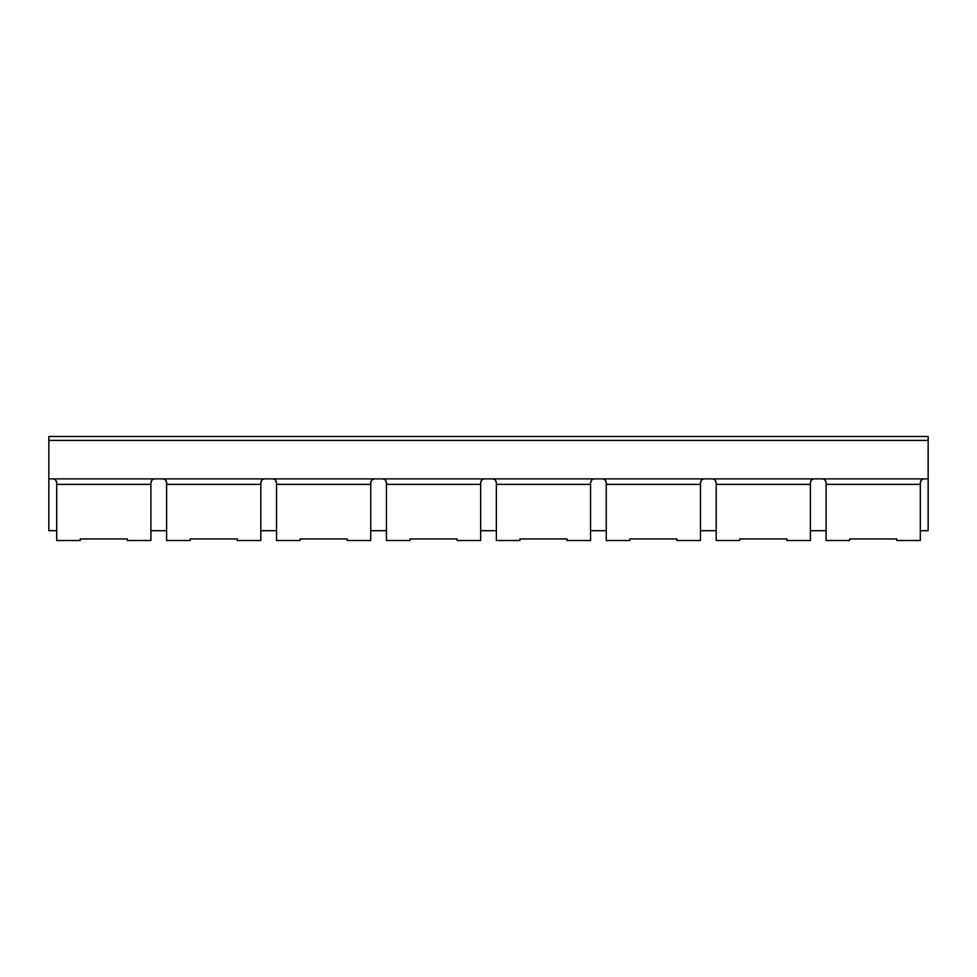 <?xml version="1.0" encoding="UTF-8"?>
<svg xmlns="http://www.w3.org/2000/svg" width="977" height="977" viewBox="0 0 977 977"><rect width="100%" height="100%" fill="white"/><g stroke="black" fill="none" stroke-linecap="round" stroke-linejoin="round"><path stroke-width="1.47" d="M920.297 530.694L928.15 530.694L928.15 440.407L48.85 440.407L48.85 530.694L56.703 530.694M48.85 440.407L48.85 436.487L928.15 436.487L928.15 440.407M810.385 530.694L826.09 530.694M700.472 530.694L716.178 530.694M590.56 530.694L606.265 530.694M480.647 530.694L496.353 530.694M370.735 530.694L386.44 530.694M260.822 530.694L276.528 530.694M150.91 530.694L166.615 530.694M48.85 478.877L928.15 478.889M52.941 478.889L54.614 479.341M55.738 480.232L56.703 482.809L56.703 540.513L80.248 540.513L80.248 538.938L127.364 538.938L127.364 540.513L150.91 540.513L150.91 482.809L151.875 480.232M52.795 478.889C55.115 479.048 56.41 480.354 56.703 482.809M152.998 479.341L154.671 478.889M150.91 482.809C151.203 480.354 152.497 479.048 154.818 478.889M162.854 478.889L164.527 479.341M165.65 480.232L166.615 482.809L166.615 540.513L190.161 540.513L190.161 538.938L237.277 538.938L237.277 540.513L260.822 540.513L260.822 482.809C261.115 480.354 262.41 479.048 264.73 478.889M162.707 478.889C165.028 479.048 166.322 480.354 166.615 482.809M260.822 482.809L261.787 480.232M262.911 479.341L264.584 478.889M272.766 478.889L274.439 479.341M275.563 480.232L276.528 482.809L276.528 540.513L300.073 540.513L300.073 538.938L347.189 538.938L347.189 540.513L370.735 540.513L370.735 482.809C371.028 480.354 372.322 479.048 374.643 478.889M272.62 478.889C274.94 479.048 276.235 480.354 276.528 482.809M370.735 482.809L371.7 480.232M372.823 479.341L374.496 478.889M382.679 478.889L384.352 479.341M385.475 480.232L386.44 482.809L386.44 540.513L409.986 540.513L409.986 538.938L457.102 538.938L457.102 540.513L480.647 540.513L480.647 482.809C480.94 480.354 482.235 479.048 484.555 478.889M382.532 478.889C384.853 479.048 386.147 480.354 386.44 482.809M480.647 482.809L481.612 480.232M482.736 479.341L484.409 478.889M492.591 478.889L494.264 479.341M495.388 480.232L496.353 482.809L496.353 540.513L519.898 540.513L519.898 538.938L567.014 538.938L567.014 540.513L590.56 540.513L590.56 482.809C590.853 480.354 592.147 479.048 594.468 478.889M492.445 478.889C494.765 479.048 496.06 480.354 496.353 482.809M590.56 482.809L591.525 480.232M592.648 479.341L594.321 478.889M602.504 478.889L604.177 479.341M605.3 480.232L606.265 482.809L606.265 540.513L629.811 540.513L629.811 538.938L676.927 538.938L676.927 540.513L700.472 540.513L700.472 482.809C700.765 480.354 702.06 479.048 704.38 478.889M602.357 478.889C604.678 479.048 605.972 480.354 606.265 482.809M700.472 482.809L701.437 480.232M702.561 479.341L704.234 478.889M712.416 478.889L714.089 479.341M715.213 480.232L716.178 482.809L716.178 540.513L739.723 540.513L739.723 538.938L786.839 538.938L786.839 540.513L810.385 540.513L810.385 482.809C810.678 480.354 811.972 479.048 814.293 478.889M712.27 478.889C714.59 479.048 715.885 480.354 716.178 482.809M810.385 482.809L811.35 480.232M812.473 479.341L814.146 478.889M822.329 478.889L824.002 479.341M825.125 480.232L826.09 482.809L826.09 540.513L849.636 540.513L849.636 538.938L896.752 538.938L896.752 540.513L920.297 540.513L920.297 482.809C920.59 480.354 921.885 479.048 924.205 478.889M822.182 478.889C824.503 479.048 825.797 480.354 826.09 482.809M920.297 482.809L921.262 480.232M922.386 479.341L924.059 478.889M56.703 484.372L150.91 484.372M166.615 484.372L260.822 484.372M276.528 484.372L370.735 484.372M386.44 484.372L480.647 484.372M496.353 484.372L590.56 484.372M606.265 484.372L700.472 484.372M716.178 484.372L810.385 484.372M826.09 484.372L920.297 484.372"/></g></svg>
